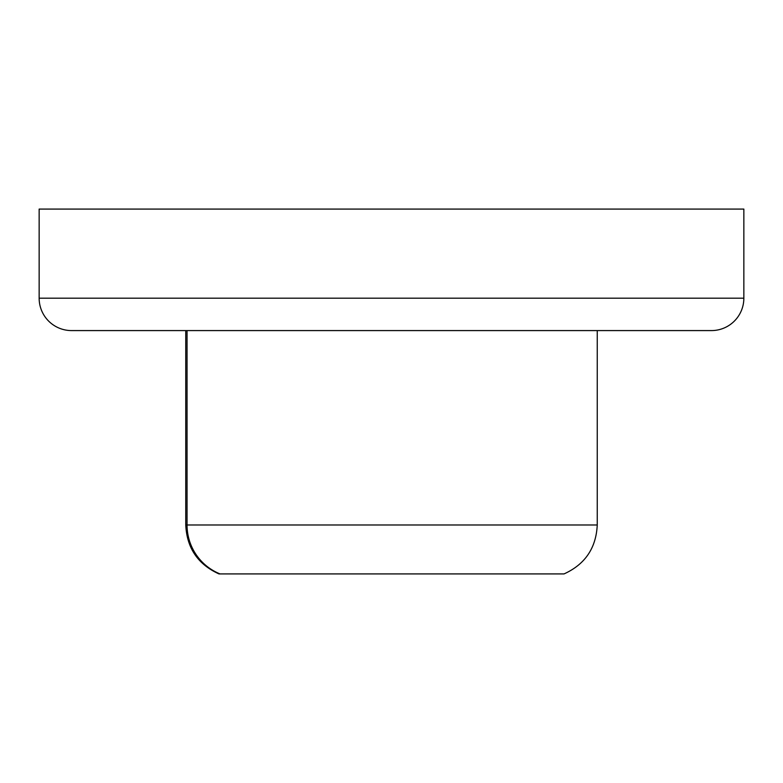 <?xml version="1.0" encoding="UTF-8"?>
<svg xmlns="http://www.w3.org/2000/svg" width="783" height="783" viewBox="0 0 783 783"><rect width="100%" height="100%" fill="white"/><g stroke="black" fill="none" stroke-linecap="round" stroke-linejoin="round"><path stroke-width="1.17" d="M564.034 573.919L218.966 573.919L564.034 573.919C585.077 564.377 596.147 548.071 597.243 524.982L187.049 524.982A52.647 52.324 90 0 0 220.052 573.919A52.647 52.324 -90 0 1 187.049 524.982L185.757 524.982L187.049 524.982L187.049 330.583L187.049 524.982L595.951 524.982M71.547 330.583A32.397 32.397 0 0 1 39.15 298.186L39.15 209.081L743.85 209.081L743.85 298.186L39.15 298.186A32.397 32.397 0 0 0 71.547 330.583L711.453 330.583A32.397 32.397 0 0 0 743.85 298.186L743.85 209.081L39.15 209.081L39.15 298.186L743.85 298.186A32.397 32.397 0 0 1 711.453 330.583M705.307 330.583L73.093 330.583M597.243 330.583L597.243 524.982M218.966 573.919C197.923 564.377 186.853 548.071 185.757 524.982L185.757 330.583"/></g></svg>
